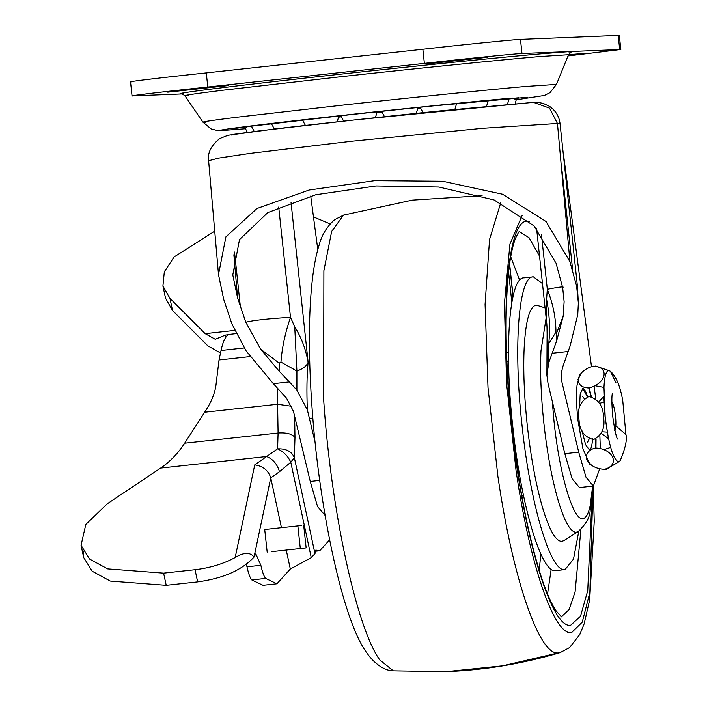<?xml version="1.0" encoding="UTF-8"?>
<svg xmlns="http://www.w3.org/2000/svg" width="707" height="707" viewBox="0 0 707 707"><rect width="100%" height="100%" fill="white"/><g stroke="black" fill="none" stroke-linecap="round" stroke-linejoin="round"><path stroke-width="1.06" d="M578.812 531.178L573.492 559.14L565.017 569.603L555.419 570.637C541.147 573.253 520.644 503.614 512.655 425.375C503.923 347.164 509.429 276.446 524.134 277.86M565.017 569.603L564.681 569.63C550.399 572.246 529.905 502.597 521.916 424.359C513.185 346.156 518.682 275.43 533.387 276.852L542.472 283.578M523.799 277.886L533.387 276.852M546.14 317.876L540.988 350.734C540.024 371.608 540.952 395.505 543.78 422.424C547.236 453.912 552.229 480.592 558.751 502.465C564.858 522.173 570.646 532.115 576.117 532.283L578.14 531.62L563.824 540.661L561.658 541.376C555.826 541.191 549.648 530.586 543.126 509.553C536.171 486.213 530.842 457.738 527.148 424.147C524.134 395.416 523.145 369.92 524.17 347.65C525.699 320.271 529.773 306.096 536.41 305.106L545.07 307.89M513.839 442.75L514.74 443.033M519.636 475.343L518.47 475.944M508.554 361.569L506.91 361.542M506.548 352.44L508.466 352.74M517.056 459.47L515.571 456.068M571.115 52.159L568.481 54.731L585.511 53.281M584.981 53.272L568.172 55.473M427.09 63.877L487.264 57.302L426.56 63.86M487.264 57.302L487.795 57.32M167.895 92.175L228.069 85.609L167.365 92.157M228.069 85.609L228.591 85.618M341.136 116.849L338.715 117.132M420.55 108.357L417.837 108.622M381.957 112.316L376.972 112.846M620.834 49.508L619.323 35.377L520.467 39.389C514.051 39.539 459.877 45.018 422.866 49.26L424.377 63.391C461.388 59.149 515.562 53.67 521.978 53.511L620.834 49.508L567.986 55.95M422.866 49.26L206.285 72.909L207.796 87.032L424.377 63.391M182.556 93.925L132.041 95.94L130.53 81.809M133.181 95.966C123.416 96.479 164.855 91.521 207.796 87.032M131.67 81.835C121.904 82.357 163.352 77.39 206.285 72.909M235.175 557.531C223.253 563.939 209.873 567.995 195.035 569.718L197.651 581.896C223.05 578.476 241.838 570.204 254.007 557.098L254.025 557.072C250.216 552.043 243.933 552.194 235.175 557.531L254.75 464.87L277.595 448.83C283.622 451.667 288.014 456.13 290.771 462.219L279.477 471.71L270.754 477.879L281.448 527.696M291.77 406.313L277.595 404.271L278.09 433.011C286.697 432.445 292.336 433.965 294.987 437.553L294.359 457.694C291.788 451.481 286.194 448.521 277.595 448.83L278.09 433.011L184.66 443.209C177.978 453.47 169.972 461.759 160.648 468.087L266.557 456.528C272.964 459.073 277.268 464.137 279.477 471.71M254.75 464.87C263.031 466.099 268.368 470.429 270.754 477.879L254.025 557.072L255.81 553.855L260.865 565.3L246.982 566.811L246.372 564.221M329.595 539.892L319.688 550.78L315.835 550.09L314.969 553.652L311.266 557.637L290.33 569.029L276.914 583.805L265.682 578.432C264.003 576.612 262.403 572.237 260.865 565.3M277.639 551.009L306.149 547.89L303.683 525.283M303.895 548.137L271.232 551.69M301.429 525.531L297.85 525.911L300.316 548.517M267.184 552.114L264.718 529.516L297.85 525.911M330.054 223.889L313.484 216.952M197.651 581.896L166.216 585.334L110.274 581.074L92.157 571.212L83.673 557.505L83.232 551.23M160.648 468.087L107.323 503.755L85.812 524.444L81.058 545.318L89.542 559.034L107.658 568.896L163.6 573.147L166.216 585.334M172.543 310.523L165.544 298.213L162.928 286.026L169.927 298.336L172.543 310.523L207.796 345.82L220.522 352.961M214.725 231.154L174.152 256.933L164.333 271.735L162.928 286.026M234.618 330.425L205.18 333.642L215.246 339.245L225.506 335.038L225.948 337.098M205.18 333.642L169.927 298.336M184.66 443.209L205.71 410.59C211.994 400.922 215.511 391.634 216.245 382.726L219.037 359.978L221.044 350.495C222.564 343.328 224.49 338.512 226.823 336.046L227.627 334.782L225.506 335.038M276.914 583.805L263.031 585.316L251.798 579.943C250.119 578.132 248.519 573.757 246.982 566.811M286.255 550.073L290.33 569.029M195.035 569.718L163.6 573.147M592.501 438.791C592.113 445.878 591.052 449.555 589.338 449.811L585.599 444.703L582.02 430.855L585.599 444.703L589.338 449.811C590.822 449.643 591.821 446.78 592.342 441.239M587.561 396.733L582.718 388.594L580.191 393.879L579.563 407.373L580.191 393.879L582.789 388.585C584.3 388.629 585.9 391.378 587.597 396.83M557.452 123.469L482.81 128.285L351.812 141.206L250.19 153.375L218.781 158.094L208.618 160.736C207.416 152.906 211.119 145.509 219.727 138.545L227.937 135.276L274.661 128.992C319.697 123.628 387.516 116.24 441.84 110.734L533.485 102.365C534.678 101.985 537.886 102.312 543.109 103.346L549.622 106.395C555.755 110.796 559.228 116.531 560.041 123.601L557.452 123.504L549.533 108.136L533.485 102.365M563.258 153.702L563.47 155.69M279.141 371.157L279.194 363.115L280.953 362.108L296.905 371.078C303.038 368.851 306.776 365.917 308.119 362.276C305.857 349.373 301.394 337.539 294.739 326.775L290.497 317.328C268.952 318.618 254.034 320.244 245.762 322.198L260.662 349.214L279.141 371.157L289.366 381.939L273.335 383.689L246.08 350.805L231.843 323.779L223.739 299.538L218.498 274.599L225.895 236.872L256.933 208.521L309.136 190.024L374.507 180.692L442.609 181.248L502.624 194.257L546.096 221.565L569.948 261.74L576.62 286.141L578.361 302.994L577.769 314.597L570.196 345.741L562.357 367.967L561.146 376.504L561.915 382.063L578.715 452.162L564.822 453.682L548.031 383.574L546.891 375.24L547.059 340.968L548.756 343.575L555.958 332.078L556.709 332.811L556.656 340.854L548.747 362.656L546.891 375.24M556.656 340.854L563.196 316.188L564.124 301.721L562.666 287.599C564.964 286.3 559.847 286.856 547.306 289.287L546.582 299.282L546.484 321.093C547.006 323.833 547.2 330.452 547.059 340.968M245.762 322.198L237.623 298.018L232.789 274.952L239.496 239.611L267.847 212.568L315.782 194.743L376.044 185.968L438.879 187.028L494.131 199.966L534.094 225.94L556.064 263.251L562.666 287.599M319.697 480.442L310.258 481.476L293.467 411.368L286.468 398.085L273.335 383.689M289.366 381.939L296.905 390.149L307.351 409.857C306.591 391.386 306.847 375.532 308.119 362.276L291.001 202.052M315.092 442.167L307.351 409.857M310.718 195.998L317.797 249.624M594.119 386.57L595.762 398.828M599.854 435.645L600.331 448.238M599.607 469.068L593.359 486.062L586.032 477.313L578.715 452.162M593.359 486.062L579.475 487.583L572.149 478.833L564.822 453.682M310.258 481.476L317.576 506.627L325.07 515.359M296.905 390.149L296.905 371.078L294.739 326.775M280.953 362.108C281.987 347.862 285.168 332.935 290.497 317.328L278.708 207.027M279.194 363.115L260.662 349.214M541.465 234.591L547.306 289.287C552.989 303.692 555.87 317.956 555.958 332.078M548.747 362.656L548.756 343.575C550.249 328.914 549.525 314.155 546.582 299.282M563.196 316.188L556.709 332.811M237.623 298.018L233.867 254.75M576.62 286.141L577.354 285.601L578.353 302.994M569.948 261.74L557.452 123.504M591.476 366.5L563.656 155.84M603.858 397.325L605.051 416.591L608.153 436.696M591.317 396.574L589.231 387.975M581.119 373.508L579.705 374.622L577.027 385.315C576.152 394.745 576.444 406.339 577.902 420.091L582.93 448.715L589.479 464.092L591.22 464.87M595.948 447.946L596.054 438.897M616.018 382.902L610.424 371.272L608.7 370.486C606.12 370.875 604.538 376.424 603.964 387.127L605.183 417.112C608.674 444.553 613.102 459.479 618.475 461.892L620.189 460.743C625.386 448.194 627.303 439.462 625.942 434.558L615.85 425.835M614.418 430.395C615.921 429.494 616.283 424.748 615.523 416.158C614.454 407.586 613.075 402.91 611.396 402.142M618.775 461.857L606.412 469.218L604.458 469.307M604.308 449.519L610.662 447.39M604.512 469.307C620.507 465.126 613.287 448.512 595.329 447.999C579.422 452.224 586.589 468.741 604.512 469.307M588.966 396.45C580.191 401.249 576.877 409.088 579.042 419.967C579.51 430.545 584.336 437.103 593.527 439.621C601.984 435.159 605.316 427.717 603.531 417.298C603.336 406.26 598.484 399.305 588.966 396.45M608.577 438.791L601.268 433.311M598.626 402.053L603.84 396.459M603.946 387.418L595.586 385.836M595.435 366.058L608.674 370.486M593.588 366.138C576.072 370.38 572.493 387.436 588.913 388.01C606.367 383.724 609.938 366.765 593.588 366.138M547.527 594.057L551.204 569.17M561.358 616.76L569.055 609.646L575.091 591.971L580.889 529.516M539.538 256.111L529.075 237.738L519.309 231.622M519.663 280.272L510.701 256.774M592.643 486.142L590.168 505.858C588.295 514.201 585.785 518.47 582.648 518.673C573.094 520.423 559.37 473.823 554.032 421.46L552.255 401.214M343.575 215.087L331.663 231.419L323.886 270.693L323.612 398.969C330.726 508.722 356.469 628.169 379.871 660.038L393.339 670.828C386.791 671.067 375.717 665.861 366.73 652.755C341.596 619.111 318.088 501.157 311.752 403.476C307.359 340.288 308.756 277.453 319.14 245.037C321.712 235.051 326.855 226.62 334.57 219.744L343.575 215.087L412.314 200.125L482.094 195.689M500.742 202.812L489.544 239.514L485.073 304.399L488.007 387.613L497.914 476.5C512.655 578.052 539.132 655.592 558.168 652.941L560.085 652.623L569.577 647.594L579.82 634.426L584.141 623.866L589.673 599.951L594.242 521.333L593.2 486.08M522.164 215.441L509.924 244.127L504.418 303.648L506.592 383.751L516.066 470.641C529.605 563.939 553.934 635.169 571.424 632.738L582.25 622.151L589.868 592.378L592.952 488.36M529.393 221.379L527.44 221.194C507.14 219.241 499.549 316.842 511.603 424.783C522.623 532.769 550.921 628.894 570.629 625.288L580.527 616.204L587.738 590.645L591.9 500.026M558.168 652.941L502.757 665.782L446.214 671.65L393.339 670.828M517.241 460.69L517.02 459.594L516.437 462.325M517.86 471.976L518.531 468.812M512.973 296.657L509.508 264.277M508.563 271.797L511.833 302.402M539.211 570.673L540.811 553.917M188.239 95.781C178.836 96.108 190.492 94.243 223.191 90.196L341.181 76.674C416.697 68.42 499.001 60.068 539.123 56.595L568.481 54.731L556.453 84.407L524.921 86.519C486.69 89.904 413.842 97.319 346.96 104.627L238.215 117.088C208.079 120.826 197.341 122.541 206.011 122.24M183.891 93.739C161.85 94.835 236.757 85.476 340.147 74.217C417.298 65.786 501.387 57.249 542.366 53.705L567.703 51.761L570.876 52.247M341.092 116.743L338.733 117.017M420.515 108.259L417.855 108.525M381.93 112.236L376.99 112.758M556.453 84.407L549.931 92.697L544.381 95.472L516.446 99.784L512.336 98.034C477.702 101.11 411.695 107.826 351.105 114.446C266.601 123.645 205.375 131.299 223.394 130.406L245.294 128.754L222.272 130.495L217.093 130.45L211.084 128.904L202.953 122.178L184.925 95.719L181.823 93.757M516.508 99.493L518.858 97.76L432.578 105.953L353.076 114.366L247.494 126.633L245.179 128.488M618.183 35.35L619.694 49.481M520.467 39.389L521.978 53.511M204.641 412.234L277.595 404.271L277.621 388.346M294.625 416.211L294.987 437.553M314.969 553.652L294.359 457.694L290.771 462.219L311.266 557.637M265.682 578.432L251.798 579.943M250.128 356.584L219.037 359.978M244.215 347.959L221.044 350.495M231.905 135.231L232.824 134.427L256.924 131.157L353.898 120.013L531.788 102.488M568.101 351.512L552.07 353.261M240.38 306.829L234.521 252.028M561.579 370.936L561.915 382.063M572.705 270.542L562.136 171.633M590.911 396.503L588.825 388.019M580.624 374.286L577.822 379.845M586.518 459.417L590.584 464.252M595.55 447.982L595.683 439.065M523.516 495.607L521.837 496.102M578.14 531.62C585.935 524.249 589.938 517.197 590.159 510.454L593.076 486.098M561.632 616.902L556.268 611.104C551.955 604.874 547.262 594.437 542.181 579.802C528.553 537.762 518.417 486.089 511.771 424.792C505.249 362.726 504.347 310.32 509.067 267.564C510.843 254.202 513.026 244.366 515.633 238.065C517.842 233.407 519.15 231.189 519.539 231.428M560.085 652.623C522.588 663.749 484.622 670.095 446.214 671.65M518.134 473.734L518.814 470.509M509.606 263.623L513.079 296.171M233.725 128.647L247.83 126.588C277.179 122.647 368.232 112.493 432.516 105.962L527.705 97.23M418.023 107.455L416.29 113.359M384.502 116.708L381.577 111.291M456.607 103.531L454.875 109.417M423.025 112.66L420.135 107.234M488.245 100.456L486.522 106.315M509.12 98.565L507.458 104.38M515.2 103.699L516.729 97.937M244.64 127.013L247.362 132.359M254.237 131.484L251.374 126.129M274.36 129.028L271.435 123.654M338.892 115.93L337.212 121.843M305.397 125.413L302.455 120.022M377.131 111.768L375.426 117.68M343.646 121.136L340.703 115.727M83.673 557.505L81.058 545.318M319.688 550.78L315.569 551.221M236.12 333.616L227.088 334.605M536.604 228.644L546.484 321.093M208.618 160.736L218.498 274.599M560.041 123.601L577.354 285.601M309.401 418.429L312.848 418.058M610.415 371.272C616.168 376.433 620.278 386.278 622.761 400.789L625.942 434.558M617.423 439.029C615.965 436.157 614.401 428.575 612.722 416.29C611.705 404.068 611.599 396.327 612.403 393.065M603.972 402L599.474 403.405M584.229 398.633L582.471 396.335M587.49 442.299L589.223 438.888M601.949 431.765L607.269 432.127"/></g></svg>
